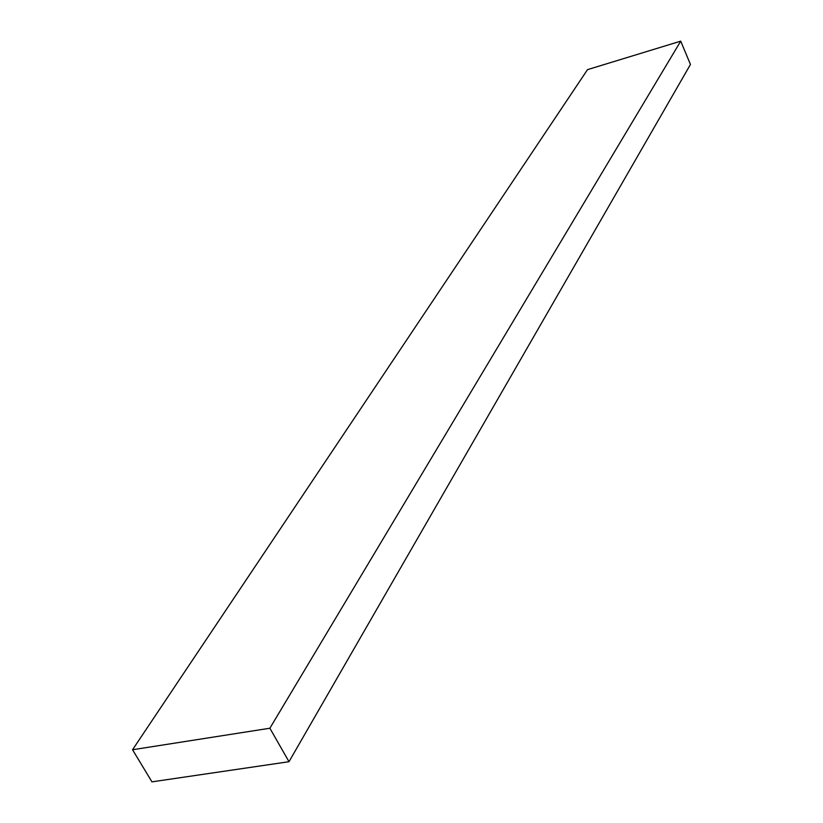 <?xml version="1.0" encoding="UTF-8"?>
<svg xmlns="http://www.w3.org/2000/svg" width="823" height="823" viewBox="0 0 823 823"><rect width="100%" height="100%" fill="white"/><g stroke="black" fill="none" stroke-linecap="round" stroke-linejoin="round"><path stroke-width="1.23" d="M288.996 761.707L151.946 781.85L132.544 749.743L269.872 728.232L288.996 761.707L690.456 64.451L680.714 41.15L269.872 728.232M132.544 749.743L587.509 69.646L680.714 41.15"/></g></svg>

